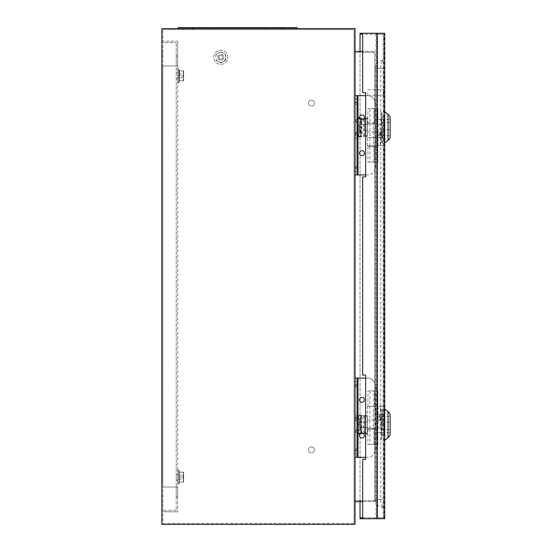 <?xml version="1.0" encoding="UTF-8"?>
<svg xmlns="http://www.w3.org/2000/svg" width="552" height="552" viewBox="0 0 552 552"><rect width="100%" height="100%" fill="white"/><g stroke="black" fill="none" stroke-linecap="round" stroke-linejoin="round"><path stroke-width="0.41" stroke-dasharray="2.76 2.07" d="M177.689 68.821L177.689 82.89L178.779 82.89L178.779 68.821L178.779 82.89L178.779 68.821L178.779 82.89L179.538 80.806L178.779 82.89L177.689 82.89L177.689 68.821L178.779 68.821L179.538 70.897L179.255 80.806L179.538 70.897L178.779 68.821L177.689 68.821L177.689 82.89L177.689 68.821M183.637 77.832L177.689 77.832L177.689 73.871L177.689 77.832L177.689 73.871L177.689 77.832L183.637 77.832L183.637 73.871L177.689 73.871L183.637 73.871L183.637 77.832M183.637 73.375L183.637 80.806L183.195 70.897L179.255 70.897L179.255 75.852L179.255 70.897L183.195 70.897L183.637 73.375L183.195 75.852L179.255 75.852L179.255 80.806L179.255 75.852L183.195 75.852L183.637 73.375L183.637 70.897L183.195 70.897L183.637 70.897L183.195 80.806L179.255 80.806L183.195 80.806L183.637 78.329L183.195 70.897L179.255 70.897L183.195 70.897L183.637 73.375L183.195 75.852L183.637 73.375M183.195 80.806L183.637 80.806L183.195 80.806L183.637 78.329L183.637 80.806L183.195 75.852L179.255 75.852L183.195 75.852L183.637 78.329L183.195 80.806L179.255 80.806L183.195 80.806M183.637 70.897L183.195 70.897L183.637 70.897M177.689 470.104L177.689 484.173L178.779 484.173L178.779 470.104L178.779 484.173L178.779 470.104L178.779 484.173L179.538 482.089L179.538 472.181L178.779 470.104L177.689 470.104L178.779 470.104L179.538 472.181L179.538 482.089L178.779 484.173L177.689 484.173L177.689 470.104M183.637 475.155L177.689 475.155L177.689 479.122L177.689 475.155L177.689 479.122L177.689 475.155L183.637 475.155L183.637 479.122L177.689 479.122L183.637 479.122L183.637 475.155M183.637 479.612L183.637 474.658L183.195 482.089L179.255 482.089L183.195 482.089L183.637 479.612L183.195 477.135L183.637 482.089L183.195 482.089L183.637 482.089L183.637 472.181L183.195 477.135L179.255 477.135L183.195 477.135L183.637 474.658L183.195 472.181L183.637 474.658L183.637 472.181L179.255 472.181L183.637 472.181L183.195 482.089L179.255 482.089L183.195 482.089L183.637 479.612L183.195 477.135L179.255 477.135L183.195 477.135L183.637 479.612M183.195 472.181L179.255 472.181L183.195 472.181L183.637 474.658L183.195 477.135L183.637 474.658L183.195 472.181L183.637 472.181L183.195 472.181M183.195 482.089L183.637 482.089L183.195 482.089M373.87 406.293L373.87 390.933L367.929 390.933L374.532 390.933L374.532 406.293L367.929 406.293L374.532 406.293M373.87 429.083L367.929 429.083L377.837 429.083L377.837 444.443L369.909 444.443L373.87 444.443L373.87 429.083L369.909 429.083L377.837 429.083L373.38 429.083L373.38 406.293L375.857 406.293L375.857 390.933L377.837 390.933L377.837 406.293L372.883 406.293L377.837 406.293L373.38 406.293L373.38 429.083L374.863 429.083L374.787 451.432A6.934 6.934 0 0 1 367.929 457.318L355.046 457.318L357.027 457.318L357.027 378.058L355.046 378.058L355.046 457.318L355.046 378.058L367.929 378.058A6.934 6.934 0 0 1 374.787 383.944L375.857 390.933L375.857 406.293L377.837 406.293L377.837 390.933L374.787 383.944A6.934 6.934 0 0 0 367.929 378.058L365.652 378.058M365.652 457.318L367.929 457.318A6.934 6.934 0 0 0 374.787 451.432L374.863 429.083L375.857 429.083L375.857 444.443L377.837 444.443L377.837 429.083L375.857 429.083L375.857 444.443L367.929 444.443L373.87 444.443M359.504 399.855A2.477 2.477 0 0 1 361.981 397.378A2.477 2.477 0 0 1 364.458 399.855A2.477 2.477 0 0 1 361.981 402.332A2.477 2.477 0 0 1 359.504 399.855M359.504 435.521A2.477 2.477 0 0 1 361.981 433.044A2.477 2.477 0 0 1 364.458 435.521A2.477 2.477 0 0 1 361.981 437.998A2.477 2.477 0 0 1 359.504 435.521M355.046 383.999L355.046 386.724L355.046 383.999M357.027 383.999L357.027 386.724L357.027 383.999M355.046 417.691L355.046 414.966L355.046 417.691M357.027 417.691L357.027 414.966L357.027 417.691M355.046 451.377L355.046 454.103L355.046 451.377M357.027 451.377L357.027 454.103L357.027 451.377M374.532 429.083L374.532 444.443M375.857 444.443L377.837 444.443L374.863 450.915L375.857 444.443M373.87 390.933L374.532 390.933M373.87 123.91L373.87 108.551L367.929 108.551L374.532 108.551L374.532 123.91L367.929 123.91L374.532 123.91M373.87 146.694L367.929 146.694L377.837 146.694L377.837 162.053L369.909 162.053L373.87 162.053L373.87 146.694L369.909 146.694L377.837 146.694L373.38 146.694L373.38 123.91L375.857 123.91L375.857 108.551L377.837 108.551L377.837 123.91L372.883 123.91L377.837 123.91L373.38 123.91L373.38 146.694L374.863 146.694L374.787 169.05A6.934 6.934 0 0 1 367.929 174.936L355.046 174.936L357.027 174.936L357.027 95.668L355.046 95.668L355.046 174.936L355.046 95.668L367.929 95.668A6.934 6.934 0 0 1 374.787 101.554L375.857 108.551L375.857 123.91L377.837 123.91L377.837 108.551L374.787 101.554A6.934 6.934 0 0 0 367.929 95.668L365.652 95.668M365.652 174.936L367.929 174.936A6.934 6.934 0 0 0 374.787 169.05L374.863 146.694L375.857 146.694L375.857 162.053L377.837 162.053L377.837 146.694L375.857 146.694L375.857 162.053L367.929 162.053L373.87 162.053M359.504 117.466A2.477 2.477 0 0 1 361.981 114.989A2.477 2.477 0 0 1 364.458 117.466A2.477 2.477 0 0 1 361.981 119.943A2.477 2.477 0 0 1 359.504 117.466M359.504 153.139A2.477 2.477 0 0 1 361.981 150.661A2.477 2.477 0 0 1 364.458 153.139A2.477 2.477 0 0 1 361.981 155.616A2.477 2.477 0 0 1 359.504 153.139M355.046 101.616L355.046 98.891L355.046 101.616M357.027 101.616L357.027 98.891L357.027 101.616M355.046 135.302L355.046 132.577L355.046 135.302M357.027 135.302L357.027 132.577L357.027 135.302M355.046 168.988L355.046 171.713L355.046 168.988M357.027 168.988L357.027 171.713L357.027 168.988M374.532 146.694L374.532 162.053M375.857 162.053L377.837 162.053L374.863 168.526L375.857 162.053M373.87 108.551L374.532 108.551M217.819 57.325A2.974 2.974 0 0 1 220.793 54.351A2.974 2.974 0 0 1 223.76 57.325A2.974 2.974 0 0 1 220.793 60.299A2.974 2.974 0 0 1 217.819 57.325A2.974 2.974 0 0 1 220.793 54.351A2.974 2.974 0 0 1 223.76 57.325A2.974 2.974 0 0 1 220.793 60.299A2.974 2.974 0 0 1 217.819 57.325M354.06 101.616L354.06 100.126L354.06 101.616M354.06 168.988L354.06 170.478L354.06 168.988M354.06 383.999L354.06 385.489L354.06 383.999M354.06 451.377L354.06 449.887L354.06 451.377M161.839 499.429L161.839 502.651L161.839 499.429M162.826 499.429L162.826 502.651L162.826 499.429M161.839 53.558L161.839 56.78L161.839 53.558M162.826 53.558L162.826 56.78L162.826 53.558M177.689 75.852L177.689 72.878L177.689 75.852M176.205 75.852L176.205 72.878L176.205 75.852M177.689 477.135L177.689 480.109L177.689 477.135M176.205 477.135L176.205 480.109L176.205 477.135M185.617 28.594L182.643 28.594L185.617 28.594L185.617 29.58L182.643 29.58L185.617 29.58M182.643 28.594L182.643 29.58M193.545 28.594L193.545 29.58L190.571 29.58L193.545 29.58L190.571 29.58L193.545 29.58L193.545 28.594L190.571 28.594L190.571 29.58L190.571 28.594L193.545 28.594M284.701 28.594L284.701 29.58L281.727 29.58L284.701 29.58L281.727 29.58L284.701 29.58L284.701 28.594L281.727 28.594L281.727 29.58L281.727 28.594L284.701 28.594M292.622 28.594L289.655 28.594L292.622 28.594L292.622 29.58L289.655 29.58L292.622 29.58M289.655 28.594L289.655 29.58M308.478 103.1A2.974 2.974 0 0 0 311.452 106.074A2.974 2.974 0 0 0 314.426 103.1A2.974 2.974 0 0 1 311.452 106.074A2.974 2.974 0 0 1 308.478 103.1A2.974 2.974 0 0 0 311.452 106.074A2.974 2.974 0 0 0 314.426 103.1A2.974 2.974 0 0 0 311.452 100.126A2.974 2.974 0 0 0 308.478 103.1A2.974 2.974 0 0 0 311.452 106.074A2.974 2.974 0 0 0 314.426 103.1A2.974 2.974 0 0 0 311.452 100.126A2.974 2.974 0 0 0 308.478 103.1A2.974 2.974 0 0 1 311.452 100.126A2.974 2.974 0 0 1 314.426 103.1A2.974 2.974 0 0 0 311.452 100.126A2.974 2.974 0 0 0 308.478 103.1M308.478 449.887A2.974 2.974 0 0 0 311.452 452.861A2.974 2.974 0 0 0 314.426 449.887A2.974 2.974 0 0 1 311.452 452.861A2.974 2.974 0 0 1 308.478 449.887A2.974 2.974 0 0 0 311.452 452.861A2.974 2.974 0 0 0 314.426 449.887A2.974 2.974 0 0 0 311.452 446.92A2.974 2.974 0 0 0 308.478 449.887A2.974 2.974 0 0 0 311.452 452.861A2.974 2.974 0 0 0 314.426 449.887A2.974 2.974 0 0 0 311.452 446.92A2.974 2.974 0 0 0 308.478 449.887A2.974 2.974 0 0 1 311.452 446.92A2.974 2.974 0 0 1 314.426 449.887A2.974 2.974 0 0 0 311.452 446.92A2.974 2.974 0 0 0 308.478 449.887M355.046 28.594L161.839 28.594L161.839 524.4L355.046 524.4L355.046 28.594M282.224 28.594L193.048 28.594L282.224 28.594L282.224 27.6L178.186 27.6L178.186 28.594L193.048 28.594L178.186 28.594M374.863 500.623L354.06 500.623L354.06 52.371L374.863 52.371L374.863 500.623L354.06 500.623L354.06 52.371L374.863 52.371L374.863 500.623M355.046 51.377L355.046 501.609L374.863 501.609L374.863 51.377L355.046 51.377L355.046 501.609M354.06 523.406L162.826 523.406L162.826 29.58L162.826 523.406L354.06 523.406L354.06 29.58L162.826 29.58L354.06 29.58L354.06 523.406M210.388 29.58L264.884 29.58L210.388 29.58L210.388 28.594L282.714 28.594L282.714 29.58L264.884 29.58L282.714 29.58L282.714 28.594L192.551 28.594L192.551 29.58L192.551 28.594L210.388 28.594L210.388 29.58M362.678 501.609L374.863 501.609L374.863 51.377L362.678 51.377M177.689 41.172L177.689 65.943L177.689 41.172L162.826 41.172L177.689 41.172M177.689 65.943L177.689 511.814L177.689 56.035L177.689 65.943L177.689 56.035L177.689 65.943L177.689 56.035L177.689 65.943L177.689 56.035L177.689 65.943L177.689 56.035L177.689 65.943L177.689 56.035L177.689 65.943L177.689 56.035L177.689 65.943L177.689 56.035L177.689 65.943L177.689 56.035L177.689 65.943L177.689 56.035L177.689 65.943L177.689 56.035L177.689 65.943L177.689 56.035L177.689 65.943L177.689 56.035L177.689 65.943L177.689 56.035L177.689 65.943L162.826 65.943L177.689 65.943L176.205 65.943L176.205 487.043L176.205 42.663L176.205 65.943L176.205 56.035L176.205 65.943L176.205 56.035L176.205 65.943L176.205 56.035L176.205 65.943L176.205 56.035L176.205 65.943L176.205 56.035L176.205 65.943L176.205 56.035L176.205 65.943L176.205 56.035L176.205 65.943L176.205 56.035L176.205 65.943L176.205 56.035L176.205 65.943L176.205 56.035L176.205 65.943L176.205 56.035L176.205 65.943L176.205 56.035L176.205 65.943L176.205 56.035L176.205 65.943L176.205 56.035L176.205 65.943L177.689 65.943L162.826 65.943L162.826 487.043L162.826 65.943L162.826 487.043L177.689 487.043L177.689 496.952L177.689 487.043L177.689 496.952L177.689 487.043L177.689 496.952L177.689 487.043L177.689 496.952L177.689 487.043L177.689 496.952L177.689 487.043L177.689 496.952L177.689 487.043L177.689 496.952L177.689 487.043L177.689 496.952L177.689 487.043L177.689 496.952L177.689 487.043L177.689 496.952L177.689 487.043L177.689 496.952L177.689 487.043L177.689 496.952L177.689 487.043L177.689 496.952L177.689 487.043L177.689 496.952L177.689 487.043L162.826 487.043L162.826 65.943L177.689 65.943M162.826 511.814L177.689 511.814L162.826 511.814L162.826 510.331L162.826 511.814M176.205 487.043L176.205 510.331L176.205 487.043L176.205 496.952L176.205 487.043L176.205 496.952L176.205 487.043L176.205 496.952L176.205 487.043L176.205 496.952L176.205 487.043L176.205 496.952L176.205 487.043L176.205 496.952L176.205 487.043L176.205 496.952L176.205 487.043L176.205 496.952L176.205 487.043L176.205 496.952L176.205 487.043L176.205 496.952L176.205 487.043L176.205 496.952L176.205 487.043L176.205 496.952L176.205 487.043L176.205 496.952L176.205 487.043L176.205 496.952L176.205 487.043L177.689 487.043L162.826 487.043L176.205 487.043M176.205 496.952L177.689 496.952L176.205 496.952M176.205 56.035L177.689 56.035L176.205 56.035M162.826 42.663L162.826 41.172L162.826 42.663L176.205 42.663L162.826 42.663M176.205 510.331L162.826 510.331L176.205 510.331M282.224 27.6L297.086 27.6L297.086 28.594M227.824 57.325A7.038 7.038 0 0 0 220.793 50.287A7.038 7.038 0 0 0 213.755 57.325A7.038 7.038 0 0 0 220.793 64.356A7.038 7.038 0 0 0 227.824 57.325A7.038 7.038 0 0 0 220.793 50.287A7.038 7.038 0 0 0 213.755 57.325A7.038 7.038 0 0 0 220.793 64.356A7.038 7.038 0 0 0 227.824 57.325M225.747 57.325L225.747 54.462L220.793 51.605L215.839 54.462L215.839 57.325A4.954 4.954 0 0 0 223.27 61.617A4.954 4.954 0 0 0 223.27 53.033A4.954 4.954 0 0 0 215.839 57.325L215.839 54.462L220.793 51.605L225.747 54.462L225.747 60.182L220.793 63.045L215.839 60.182L220.793 63.045L225.747 60.182L225.747 57.325M218.806 57.325A1.98 1.98 0 0 0 220.793 59.305A1.98 1.98 0 0 0 222.773 57.325A1.98 1.98 0 0 0 220.793 55.345A1.98 1.98 0 0 0 218.806 57.325A1.98 1.98 0 0 0 220.793 59.305A1.98 1.98 0 0 0 222.773 57.325A1.98 1.98 0 0 0 220.793 55.345A1.98 1.98 0 0 0 218.806 57.325M364.403 424.626L364.389 415.704L367.363 415.704L367.342 416.201L367.156 415.759L363.871 415.759L365.348 415.759L365.348 433.486L367.156 433.486L364.32 433.486L364.382 424.626M364.389 433.541L367.363 433.541L367.363 415.704M367.363 424.626L367.363 421.652L367.363 424.626M361.463 415.214L361.463 434.038L361.877 433.9L361.877 415.346L360.401 415.346L365.12 415.759L358.393 415.214L358.255 416.525L360.829 415.214L358.476 415.766A2.974 0.704 -117 0 0 358.434 415.78A2.974 0.704 -117 0 0 359.083 418.588L361.339 424.343L358.365 424.343L358.365 424.909L361.339 424.909L359.083 430.657A2.974 0.704 -63 0 0 358.434 433.472A2.974 0.704 -63 0 0 358.476 433.486L360.829 434.038L358.414 434.038L363.637 433.486M360.829 434.038L360.808 427.151L358.234 425.84L358.365 424.909L358.393 434.038L358.414 415.214L361.381 415.214L360.829 415.214L360.808 422.094L358.234 423.405L358.393 415.214L361.367 415.214L361.367 434.038L358.255 432.727L358.393 434.038L361.367 434.038M363.637 415.759L363.871 433.486L364.32 433.486M365.12 415.759L367.156 415.759M358.731 415.214L360.401 415.346L360.401 433.9L365.12 433.486M359.428 427.324L359.435 419.223L359.428 427.324L364.382 427.324L364.396 421.921L364.389 430.022L364.396 427.324L359.442 427.324M364.389 415.704L364.375 416.201L367.342 416.201M364.375 433.044L367.342 433.044L367.363 433.541M359.435 419.223L364.389 419.223M359.435 430.022L364.389 430.022M364.375 416.201L364.368 415.822L367.335 415.822L367.335 433.423L364.368 433.423L364.32 415.759M367.156 433.486L367.342 433.044M361.463 434.038L358.731 434.038M360.829 415.214L361.367 415.214M355.902 417.077A2.974 0.704 -117 0 0 355.867 417.091A2.974 0.704 -117 0 0 356.509 419.899L358.234 423.405L358.255 416.525L355.902 417.077L358.476 415.766M356.509 429.346A2.974 0.704 -63 0 0 355.867 432.161A2.974 0.704 -63 0 0 355.902 432.175L358.255 432.727L358.234 425.84L356.509 429.346L359.083 430.657M390.133 424.626L390.147 416.698L390.133 424.626M381.839 424.626L381.825 416.698L381.811 424.626L381.108 432.347L381.811 436.211L381.135 440.068L381.825 437.998L381.811 413.041L381.108 416.898L381.825 432.547L381.839 424.626L381.156 416.898L381.839 413.041L381.135 409.177L381.839 413.041L381.839 436.211L381.156 432.347L381.846 424.626M384.178 424.626L384.206 408.77L384.199 424.626M376.871 437.998L376.871 411.247L376.871 437.998L377.568 440.068L376.857 436.211L377.54 432.347L376.85 424.626L377.54 416.898L376.857 413.041L377.568 409.177L376.885 413.041L377.589 416.898L376.892 424.626L377.589 432.347L376.885 436.211L377.568 440.068L381.135 440.068L381.839 436.211L381.825 437.998M377.54 432.347L381.108 432.347M377.54 416.898L381.108 416.898M376.871 411.247L377.568 409.177L381.135 409.177L381.825 411.247M377.589 416.898L381.156 416.898M377.589 432.347L381.156 432.347M381.832 414.469L381.832 434.783L381.818 414.469L384.213 414.469L384.199 434.783L384.213 414.469M381.846 420.031L384.22 420.031M381.818 414.469L384.199 414.469M381.811 420.031L384.185 420.031M381.811 429.221L384.185 429.221M381.818 434.783L384.199 434.783M381.832 434.783L384.213 434.783M381.846 429.221L384.22 429.221M381.818 422.149L381.825 429.58L381.818 422.149L390.154 422.149L390.147 429.58L390.14 422.149M381.825 429.58L390.147 429.58M381.832 422.149L390.154 422.149M367.377 420.031L367.349 434.783L367.377 420.031L376.892 420.031L376.878 434.783L376.892 420.031M367.342 420.031L376.857 420.031M367.342 429.221L376.857 429.221M367.377 429.221L376.892 429.221M378.713 414.221A2.974 1.014 90 0 0 377.699 417.195A2.974 1.014 90 0 0 378.713 420.162A2.974 1.014 90 0 0 379.728 417.195A2.974 1.014 90 0 0 378.713 414.221L381.039 414.221A2.974 1.014 90 0 0 380.031 417.195A2.974 1.014 90 0 0 381.039 420.162A2.974 1.014 90 0 0 382.053 417.195A2.974 1.014 90 0 0 381.039 414.221M378.713 420.162L381.039 420.162M380.231 406.293L382.557 406.293L382.557 428.09L375.677 428.09L375.677 406.293L367.432 406.293L380.231 406.293L380.231 428.09L369.909 428.09L376.864 428.09L376.864 406.293M382.557 406.293L378.003 406.293L378.003 428.09L367.432 428.09L376.864 428.09M375.056 428.09L375.056 406.293M382.557 428.09L380.231 428.09M378.713 131.838A2.974 1.014 90 0 0 377.699 134.805A2.974 1.014 90 0 0 378.713 137.779A2.974 1.014 90 0 0 379.728 134.805A2.974 1.014 90 0 0 378.713 131.838L381.039 131.838A2.974 1.014 90 0 0 380.031 134.805A2.974 1.014 90 0 0 381.039 137.779A2.974 1.014 90 0 0 382.053 134.805A2.974 1.014 90 0 0 381.039 131.838M378.713 137.779L381.039 137.779M380.231 123.91L382.557 123.91L382.557 145.707L375.677 145.707L375.677 123.91L367.432 123.91L380.231 123.91L380.231 145.707L369.909 145.707L376.864 145.707L376.864 123.91M382.557 123.91L378.003 123.91L378.003 145.707L367.432 145.707L376.864 145.707M375.056 145.707L375.056 123.91M382.557 145.707L380.231 145.707M390.161 127.374L390.147 135.302L390.161 127.374M381.811 127.374L381.825 119.453L381.839 127.374L381.156 135.102L381.839 138.959L381.135 142.823L381.811 138.959L381.108 135.102L381.805 127.374L381.108 119.653L381.811 115.789L381.135 111.932L381.825 114.002L381.825 140.753L381.839 115.789L381.156 119.653L381.846 127.374L381.825 135.302L381.811 127.374M384.233 127.374L384.206 143.23L384.233 127.374M376.871 114.002L376.871 140.753L376.871 114.002L377.568 111.932L376.857 115.789L377.54 119.653L376.85 127.374L377.54 135.102L376.857 138.959L377.568 142.823L376.885 138.959L377.589 135.102L376.892 127.374L377.589 119.653L376.885 115.789L377.568 111.932L381.135 111.932L381.839 115.789L381.825 114.002M377.54 119.653L381.108 119.653M377.54 135.102L381.108 135.102M376.871 140.753L377.568 142.823L381.135 142.823L381.825 140.753M377.589 135.102L381.156 135.102M377.589 119.653L381.156 119.653M381.832 137.531L381.832 117.217L381.818 137.531L384.213 137.531L384.199 117.217L384.213 137.531M381.846 131.969L384.22 131.969M381.818 137.531L384.199 137.531M381.811 131.969L384.185 131.969M381.811 122.779L384.185 122.779M381.818 117.217L384.199 117.217M381.832 117.217L384.213 117.217M381.846 122.779L384.22 122.779M381.818 129.851L381.825 122.42L381.818 129.851L390.154 129.851L390.147 122.42L390.14 129.851M381.825 122.42L390.147 122.42M381.832 129.851L390.154 129.851M367.377 131.969L367.349 117.217L367.377 131.969L376.892 131.969L376.878 117.217L376.892 131.969M367.37 137.531L376.878 137.531L367.37 137.531M367.342 131.969L376.857 131.969M367.342 122.779L376.857 122.779M367.377 122.779L376.892 122.779M364.375 118.956L364.389 136.296L367.363 136.296L367.342 135.799L367.156 136.24L363.871 136.24L365.348 136.24L365.348 118.514L367.156 118.514L364.32 118.514L364.375 118.956L367.342 118.956L367.363 118.459L367.363 136.296M364.389 118.459L367.363 118.459M367.356 127.374L367.363 130.348L367.356 127.374M360.829 117.962L358.255 119.273L358.393 117.962L358.365 127.091L358.234 126.16L360.808 124.849L360.829 117.962L361.367 117.962L358.393 117.962L358.414 136.786L361.381 136.786L361.381 117.962L361.877 118.1L361.877 136.654L360.401 136.654L365.12 136.24L358.393 136.786L358.255 135.475L360.829 136.786L358.476 136.234A2.974 0.704 117 0 1 358.434 136.22A2.974 0.704 117 0 1 359.083 133.411L361.339 127.657L358.365 127.657L358.365 127.091L361.339 127.091L359.083 121.343A2.974 0.704 63 0 1 358.434 118.528A2.974 0.704 63 0 1 358.476 118.514L360.829 117.962L358.414 117.962L363.637 118.514M363.637 136.24L363.871 118.514L364.32 118.514M365.12 136.24L367.156 136.24M358.731 136.786L360.401 136.654L360.401 118.1L365.12 118.514M359.428 124.676L359.435 132.777L359.428 124.676L364.382 124.676L364.396 130.079L364.389 121.978L364.396 124.676L359.442 124.676M364.389 136.296L364.375 135.799L367.342 135.799M359.435 132.777L364.389 132.777M359.435 121.978L364.389 121.978M364.375 135.799L364.368 136.178L367.335 136.178L367.335 118.576L364.368 118.576L364.32 136.24M367.156 118.514L367.342 118.956M361.463 136.786L360.829 136.786L360.808 129.906L358.234 128.595L358.393 136.786L361.367 136.786L361.367 117.962M361.463 117.962L358.731 117.962M360.829 136.786L361.367 136.786M355.902 134.923A2.974 0.704 117 0 1 355.867 134.909A2.974 0.704 117 0 1 356.509 132.1L358.234 128.595L358.255 135.475L355.902 134.923L358.476 136.234M356.509 122.654A2.974 0.704 63 0 1 355.867 119.839A2.974 0.704 63 0 1 355.902 119.825L358.255 119.273L358.234 126.16L356.509 122.654L359.083 121.343M367.784 92.695L367.791 95.668L367.784 92.695M383.64 92.695L383.64 95.668L383.64 92.695M384.199 127.374L384.206 128.864L384.199 127.374M383.212 127.374L383.212 128.864L383.212 127.374M383.212 424.626L383.212 423.136L383.212 424.626M362.678 517.762L383.743 517.762L383.15 517.762L383.15 34.238L383.743 34.238L362.678 34.238M383.743 517.762L383.743 34.238M362.678 92.695L365.652 92.695M376.65 517.762L376.65 34.238M365.652 459.305L362.678 459.305M362.678 375.084L365.652 375.084M365.652 176.916L362.678 176.916M383.15 517.762L375.988 517.762L375.988 34.238L383.15 34.238M360.035 501.609L360.035 51.377L360.035 501.609M375.988 517.762L360.042 517.762M360.042 34.238L375.988 34.238M384.73 518.749L376.685 518.749L376.685 33.251L360.035 33.251M376.685 518.749L360.035 518.749M384.137 518.749L384.137 33.251L376.685 33.251M384.73 33.251L384.137 33.251M380.742 499.367L375.222 499.367L383.157 499.367L383.15 507.295L383.15 60.43A7.928 7.928 0 0 0 375.222 68.358L380.742 68.358L380.742 499.367A7.921 2.719 -90 0 0 383.143 507.233M383.157 499.367L383.15 60.43M380.742 68.358A7.921 2.719 90 0 1 383.143 60.492M358.02 378.058L358.02 457.318M374.863 406.293L374.863 384.461L374.863 406.293M377.837 406.293L377.837 390.933L377.837 406.293M375.857 406.293L375.857 390.933M358.02 95.668L358.02 174.936M374.863 123.91L374.863 102.079L374.863 123.91M377.837 123.91L377.837 108.551L377.837 123.91M375.857 123.91L375.857 108.551M264.884 28.594L264.884 29.58L264.884 28.594M193.048 27.6L193.048 28.594M356.509 419.899L359.083 418.588M355.902 432.175L358.476 433.486M388.035 411.454L388.035 437.791M388.035 140.546L388.035 114.209M356.509 132.1L359.083 133.411M355.902 119.825L358.476 118.514M383.157 68.358L375.222 68.358L375.222 499.367A7.928 7.928 0 0 0 383.15 507.295M369.909 428.09L369.909 390.933M367.929 406.293L367.929 390.933M369.909 429.083L369.909 444.443M367.929 429.083L367.929 444.443M357.027 381.273L355.046 381.273M357.027 414.966L355.046 414.966M357.027 448.652L355.046 448.652M357.027 454.103L355.046 454.103M357.027 420.41L355.046 420.41M357.027 386.724L355.046 386.724M369.909 145.707L369.909 108.551M367.929 123.91L367.929 108.551M369.909 146.694L369.909 162.053M367.929 146.694L367.929 162.053M357.027 98.891L355.046 98.891M357.027 132.577L355.046 132.577M357.027 166.269L355.046 166.269M357.027 171.713L355.046 171.713M357.027 138.028L355.046 138.028M357.027 104.342L355.046 104.342M354.06 100.126L355.046 100.126M354.06 167.504L355.046 167.504M354.06 382.515L355.046 382.515M354.06 449.887L355.046 449.887M162.826 496.213L161.839 496.213L162.826 496.213M162.826 50.342L161.839 50.342L162.826 50.342M176.205 72.878L177.689 72.878L176.205 72.878M176.205 474.168L177.689 474.168L176.205 474.168M176.205 480.109L177.689 480.109L176.205 480.109M176.205 78.826L177.689 78.826L176.205 78.826M162.826 502.651L161.839 502.651L162.826 502.651M162.826 56.78L161.839 56.78L162.826 56.78M354.06 452.861L355.046 452.861M354.06 385.489L355.046 385.489M354.06 170.478L355.046 170.478M354.06 103.1L355.046 103.1M364.389 421.652L367.363 421.652M364.389 427.593L367.363 427.593M355.867 417.091L358.434 415.78M355.867 432.161L358.434 433.472M381.825 416.698L390.147 416.698M384.73 409.142L384.206 408.77M384.73 440.11L384.206 440.475M381.825 432.547L390.147 432.547M367.432 428.09L367.432 406.293M367.432 145.707L367.432 123.91M381.825 119.453L390.147 119.453M384.73 111.89L384.206 111.525M384.73 142.858L384.206 143.23M381.825 135.302L390.147 135.302M364.389 124.407L367.363 124.407M364.389 130.348L367.363 130.348M355.867 134.909L358.434 136.22M355.867 119.839L358.434 118.528M367.791 95.668L383.64 95.668M383.212 125.89L384.206 125.89M383.212 423.136L384.206 423.136M383.212 426.109L384.206 426.109M383.212 128.864L384.206 128.864M367.791 89.728L383.64 89.728"/><path stroke-width="0.83" d="M359.504 399.855A2.477 2.477 0 0 1 361.981 397.378A2.477 2.477 0 0 1 364.458 399.855A2.477 2.477 0 0 1 361.981 402.332A2.477 2.477 0 0 1 359.504 399.855M359.504 435.521A2.477 2.477 0 0 1 361.981 433.044A2.477 2.477 0 0 1 364.458 435.521A2.477 2.477 0 0 1 361.981 437.998A2.477 2.477 0 0 1 359.504 435.521M357.027 457.318L358.02 457.318L358.02 378.058L357.027 378.058L357.027 457.318L355.046 457.318M357.027 378.058L355.046 378.058M358.02 378.058L365.652 378.058M365.652 457.318L358.02 457.318M359.504 117.466A2.477 2.477 0 0 1 361.981 114.989A2.477 2.477 0 0 1 364.458 117.466A2.477 2.477 0 0 1 361.981 119.943A2.477 2.477 0 0 1 359.504 117.466M359.504 153.139A2.477 2.477 0 0 1 361.981 150.661A2.477 2.477 0 0 1 364.458 153.139A2.477 2.477 0 0 1 361.981 155.616A2.477 2.477 0 0 1 359.504 153.139M357.027 174.936L358.02 174.936L358.02 95.668L357.027 95.668L357.027 174.936L355.046 174.936M357.027 95.668L355.046 95.668M358.02 95.668L365.652 95.668M365.652 174.936L358.02 174.936M355.046 28.594L161.839 28.594L161.839 524.4L355.046 524.4L355.046 28.594M355.046 501.609L362.678 501.609M355.046 51.377L362.678 51.377M178.186 28.594L178.186 27.6L297.086 27.6L297.086 28.594M365.652 92.695L365.652 176.916L365.652 92.695L362.678 92.695L362.678 33.251L384.73 33.251L384.73 518.749L377.347 518.749L377.347 33.251M362.678 92.695L362.678 34.238L360.042 34.238L360.035 33.251L360.035 51.377L360.035 33.251L362.678 33.251M365.652 375.084L365.652 459.305L365.652 375.084L362.678 375.084L362.678 176.916L365.652 176.916M362.678 375.084L362.678 176.916M377.347 518.749L362.678 518.749L362.678 459.305L365.652 459.305M362.678 518.749L360.035 518.749L360.042 517.762L362.678 517.762L362.678 459.305M360.035 518.749L360.035 501.609L360.035 518.749M357.027 384.992L355.046 384.992M357.027 450.384L355.046 450.384M357.027 102.603L355.046 102.603M357.027 168.001L355.046 168.001M282.224 27.6L282.224 28.594M193.048 27.6L193.048 28.594M388.035 411.454C391.458 415.414 389.608 414.476 390.154 416.07L390.154 433.175C389.608 434.769 391.458 433.837 388.035 437.791L388.035 411.454L384.73 409.142M388.056 127.374L388.035 140.546C391.458 136.585 389.608 137.524 390.154 135.93L390.154 118.825C389.608 117.231 391.458 118.162 388.035 114.209L388.056 127.374M388.035 437.791L384.73 440.11M388.035 114.209L384.73 111.89M388.035 140.546L384.73 142.858"/></g></svg>
